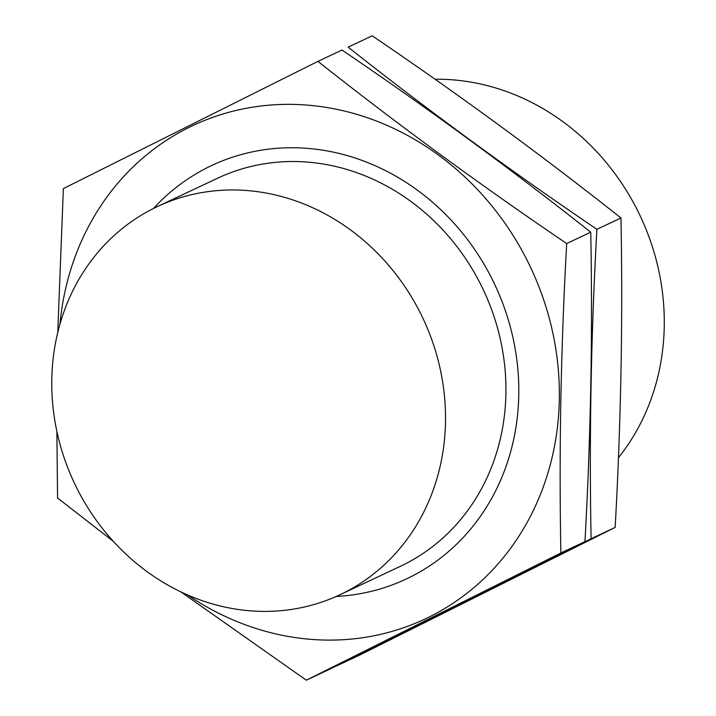 <?xml version="1.0" encoding="UTF-8"?>
<svg xmlns="http://www.w3.org/2000/svg" width="716" height="716" viewBox="0 0 716 716"><rect width="100%" height="100%" fill="white"/><g stroke="black" fill="none" stroke-linecap="round" stroke-linejoin="round"><path stroke-width="1.07" d="M343.671 592.955A214.487 192.774 64.8 0 1 340.037 594.719A214.487 192.774 64.8 0 1 74.249 482.826A214.487 192.774 64.8 0 1 157.251 206.647A214.487 192.774 64.8 0 1 422.082 316.508A214.487 192.774 64.8 0 1 343.671 592.955M157.251 206.647L217.664 178.195A214.487 192.774 64.8 0 1 482.486 288.056A214.487 192.774 64.8 0 1 404.084 564.503A214.487 192.774 64.8 0 1 400.45 566.267L340.037 594.719M435.033 79.243A228.494 205.376 64.8 0 1 639.111 213.654A228.494 205.376 64.8 0 1 618.445 457.712M317.931 61.361L341.988 50.03C428.812 108.922 511.734 169.647 590.754 232.217C592.723 333.513 590.789 436.653 584.954 541.636L330.398 668.869L306.332 680.2L560.897 552.967C558.919 451.671 560.852 348.531 566.687 243.547C479.863 184.656 396.941 123.931 317.931 61.361L63.366 188.594L57.754 332.448M187.511 594.924A272.671 245.078 -115.2 0 0 429.869 616.664A272.671 245.078 -115.2 0 0 552.09 329.655A272.671 245.078 -115.2 0 0 314.047 105.753A272.671 245.078 -115.2 0 0 59.956 324.115M56.868 431.372L57.566 498.014L113.334 541.341M180.888 591.89L306.332 680.2M336.252 596.446A228.494 205.376 -115.2 0 0 410.295 577.06A228.494 205.376 -115.2 0 0 473.536 247.843A228.494 205.376 -115.2 0 0 153.51 208.463M566.687 243.547L590.754 232.217M560.897 552.967L584.954 541.636M372.195 35.8C459.019 94.691 541.94 155.417 620.96 217.986C622.929 319.291 620.996 422.431 615.16 527.406L360.595 654.639L336.538 665.97L591.103 538.736C589.125 437.44 591.058 334.3 596.893 229.317C510.069 170.426 427.148 109.7 348.137 47.131L372.195 35.8M596.893 229.317L620.96 217.986M591.103 538.736L615.16 527.406"/></g></svg>
